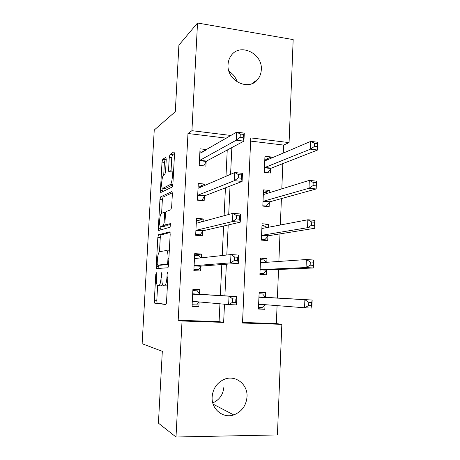 <?xml version="1.0" encoding="UTF-8"?>
<svg xmlns="http://www.w3.org/2000/svg" width="460" height="460" viewBox="0 0 460 460"><rect width="100%" height="100%" fill="white"/><g stroke="black" fill="none" stroke-linecap="round" stroke-linejoin="round"><path stroke-width="0.69" d="M156.285 272.659L155.785 274.401L154.33 300.656L154.64 303.123L165.738 304.514C166.14 304.399 166.405 303.542 166.531 301.938L168.044 273.855L167.687 272.038L167.13 273.895L166.94 277.501C166.531 282.601 165.698 285.39 164.433 285.867L162.989 285.562C162.133 284.268 161.788 281.623 161.949 277.627L161.805 272.354L161.092 277.65C160.695 282.589 159.907 285.292 158.717 285.752L157.377 285.476C156.567 284.24 156.245 281.669 156.4 277.771L156.285 272.659M261.303 69.759C261.113 73.456 259.929 76.665 257.744 79.379C248.837 91.643 226.556 80.782 228.056 64.561C228.235 61.243 229.235 58.305 231.046 55.752C239.758 42.4 262.844 53.36 261.303 69.759M223.893 386.94C223.192 394.525 219.489 399.861 212.779 402.937M247.02 396.842C246.152 405.783 241.718 411.809 233.726 414.914C222.95 418.744 211.209 409.066 212.146 396.905C212.905 388.763 216.781 382.979 223.767 379.552C234.956 374.256 247.992 384.083 247.02 396.842M166.238 159.344L165.761 157.303L162.736 159.333L162.018 162.121L160.442 190.486L160.689 192.556L172.086 187.082L172.885 184.178L174.524 153.887L173.995 151.783L170.027 154.439L169.257 157.355L168.567 169.947L168.831 172.023L171.005 170.947L171.66 171.097C173.253 172.58 172.069 183.954 170.269 184.517L162.898 188.289L162.345 188.146C160.873 186.754 161.943 175.915 163.622 175.243L164.812 174.547L165.554 171.735L166.238 159.344M176.002 437L158.424 423.16L162.317 351.342L142.129 343.712L154.238 130.042L175.3 111.694L178.905 45.132L197.524 23L293.175 39.6L289.07 142.606L250.775 137.908L242.512 323.029L281.836 324.346L277.432 434.93L176.002 437L182.033 320.999L223.64 322.391L224.497 304.209M226.355 138.149L187.979 133.498L178.181 320.258L182.033 320.999M187.979 133.498L191.923 130.68L197.524 23M158.556 234.726L157.843 237.32L156.239 266.219L156.532 268.559L167.722 267.789C168.124 267.599 168.389 266.702 168.515 265.109L170.189 234.209L169.878 231.863L158.556 234.726L160.994 234.905L160.275 237.492L159.488 251.746M158.349 228.177L159.942 199.548L160.655 196.851L171.844 191.578L172.368 193.85L171.66 206.914L170.861 209.754L166.175 211.531L165.416 214.279L164.95 222.715L165.238 224.963L170.459 223.6L170.114 227.177L158.798 230.448L158.349 228.177L160.781 228.361L160.885 226.464M178.181 320.258L219.092 321.643L219.937 303.801M220.323 295.642L221.8 264.552M222.232 255.524L223.629 226.015M224.118 215.723L225.44 187.841M225.992 176.312L227.24 150.029M199.49 294.135L199.726 289.501L192.912 289.167L192.038 306.337L198.869 306.619L199.099 301.967M201.308 257.824L201.497 254.064L194.718 253.621L193.855 270.647L200.646 271.038L200.876 266.426M203.13 221.433L203.251 218.937L196.512 218.385L195.655 235.261L202.411 235.761L202.641 231.19M204.936 185.363L204.993 184.109L198.289 183.448L197.438 200.18L204.159 200.79L204.389 196.259M206.724 149.609L200.048 148.816L199.209 165.405L205.896 166.117L206.12 161.627M242.541 322.437L276.351 323.581L277.081 305.618M277.38 298.178L278.541 269.474M278.869 261.452L279.985 233.881M280.341 225.003L281.411 198.599M281.808 188.882L282.825 163.616M283.256 153.082L283.578 145.084L250.631 141.093M265.345 297.195L265.529 292.698L259.135 292.387L258.422 309.034L264.833 309.292L265.023 304.79M266.806 262.286L266.972 258.342L260.607 257.928L259.9 274.43L266.282 274.798L266.472 270.33M268.278 227.303L268.404 224.273L262.068 223.755L261.366 240.12L267.72 240.591L267.904 236.158M269.733 192.613L269.819 190.486L263.517 189.865L262.821 206.097L269.14 206.666L269.324 202.273M271.176 158.217L271.227 156.981L264.954 156.262L264.264 172.356L270.555 173.029L270.739 168.67M283.578 145.084L289.07 142.606M276.351 323.581L281.836 324.346M230.937 135.47L191.923 130.68M224.888 295.895L226.372 264.218M226.803 255.018L228.212 224.957M228.706 214.475L230.034 186.076M230.586 174.334L231.846 147.568M219.092 321.643L223.64 322.391M264.833 309.292L258.439 308.689M265.529 292.698L259.13 292.468M266.972 258.342L260.567 258.877M268.404 224.273L261.993 225.561M269.819 190.486L263.695 192.424M271.227 156.981L265.886 159.275M198.869 306.619L192.061 305.86M199.726 289.501L192.907 289.277M201.497 254.064L194.655 254.932M203.251 218.937L197.127 220.673M204.993 184.109L200.088 186.248M206.724 149.58L202.434 152.082M229.011 71.403C233.047 73.864 235.767 77.378 237.164 81.943M162.432 284.372L161.213 285.878L157.832 285.735M167.4 285.85L163.484 285.85M157.613 285.677L156.785 300.759L157.102 303.226L165.997 304.342M170.114 232.524L160.994 234.905M158.746 265.196L158.855 268.467M157.199 263.43L157.51 265.121L167.204 264.189L167.756 262.315L167.963 258.526C168.118 254.61 167.779 252.04 166.945 250.809L166.353 250.527L159.712 251.654C158.539 252.333 157.768 255.064 157.395 259.854L157.199 263.43M159.936 265.265L157.51 265.121M168.555 264.46L159.965 265.265M169.291 250.78L167.871 250.867M161.615 213.262L162.357 199.761L159.942 199.548M172.362 192.769L163.081 197.075L162.357 199.761M167.837 225.227L170.666 224.417M161.552 213.285C159.839 213.618 158.798 224.808 160.333 226.268L163.334 225.687L164.088 222.991L164.548 214.596L164.272 212.399L161.552 213.285M162.995 226.625L160.822 226.458M166.278 225.107L165.824 225.877L163.283 226.648M160.781 228.361L160.827 229.862M164.893 188.479L162.898 188.289M172.845 184.742L165.341 188.525M174.535 153.387L172.529 154.715L171.747 157.625L171.051 170.924M162.989 188.301L162.852 191.647M166.25 158.861L165.146 159.591L164.421 162.38L163.714 175.185M258.486 307.504L262.01 307.648L265.138 304.681M259.072 293.79L262.591 293.963L265.466 297.338L258.94 296.895M258.618 304.514L259.141 304.209L304.572 307.78L304.871 299.702L312.156 300.035L265.466 297.338M311.719 302.461L312.156 300.035L311.868 308.085L304.572 307.78L308.671 305.578L311.604 305.704L311.719 302.461L308.792 302.329L308.671 305.578M308.792 302.329L304.871 299.702L259.066 297.045M311.604 305.704L311.868 308.085M192.677 293.813L199.588 294.285L197.363 290.835L192.838 290.616M199.128 301.938L196.656 304.951L192.119 304.761M199.588 294.285L236.86 296.562L236.48 304.911L228.631 304.577L192.694 301.358L192.274 301.679M232.559 302.277L228.631 304.577L229.022 296.2L236.86 296.562L235.865 299.058L232.714 298.914L232.559 302.277L235.71 302.416L235.865 299.058M192.769 293.969L229.022 296.2L232.714 298.914M236.48 304.911L235.71 302.416M259.934 273.619L263.459 273.51L267.007 269.968L313.317 267.99L306.067 267.542L306.366 259.538L260.912 262.7L260.417 262.395M259.952 273.309L263.459 273.51M260.532 259.71L264.029 259.94L266.328 262.321M310.27 261.97L306.366 259.538L313.605 260.015L313.317 267.99L313.185 262.154L310.27 261.97L310.155 265.184L313.065 265.368M260.095 269.951L260.619 269.589L306.067 267.542L310.155 265.184M313.605 260.015L313.185 262.154M261.654 240.143L264.891 239.66L268.439 235.738L314.755 228.286L307.544 227.694L307.838 219.771L262.378 228.424L261.878 228.183M261.401 239.401L264.891 239.66M261.976 225.912L265.46 226.193L266.955 227.55M311.736 222.002L307.838 219.771L315.042 220.386L314.755 228.286L314.628 222.243L311.736 222.002L311.615 225.181L314.513 225.423M261.556 235.675L262.085 235.255L307.544 227.694L311.615 225.181M315.042 220.386L314.628 222.243M265.391 206.327L266.311 206.086L269.859 201.796L316.181 188.962L309.011 188.238L309.304 180.389L263.827 194.436L263.327 194.258M262.838 205.769L266.311 206.086M263.407 192.395L266.875 192.734L267.576 193.275M313.185 182.424L309.304 180.389L316.463 181.142L316.181 188.962L316.066 182.723L313.185 182.424L313.07 185.575L315.951 185.869M263.011 201.693L263.54 201.21L309.011 188.238L313.07 185.575M316.463 181.142L316.066 182.723M200.704 257.893L199.128 255.754L194.626 255.461M193.884 270.008L198.427 269.75L193.913 269.485M234.479 260.389L237.619 260.59L237.768 257.261L234.634 257.054L234.479 260.389L230.569 262.855L230.954 254.564L238.746 255.076L238.372 263.339L230.569 262.855L194.511 265.644L194.091 266.024M194.482 258.233L194.873 258.537L230.954 254.564L234.634 257.054M237.619 260.59L238.372 263.339L201.308 266.047L198.427 269.75M237.768 257.261L238.746 255.076M201.618 221.841L200.876 220.972L196.397 220.61M197.599 235.405L200.18 234.853L195.69 234.519M236.388 218.925L239.505 219.184L239.654 215.889L236.538 215.625L236.388 218.925L232.484 221.553L232.863 213.342L240.609 214.009L240.241 222.191L232.484 221.553L196.311 230.236L195.885 230.678M196.282 222.95L196.667 223.192L232.863 213.342L236.538 215.625M239.505 219.184L240.241 222.191L203.073 230.753L200.18 234.853M239.654 215.889L240.609 214.009M202.36 186.467L198.156 186.058M201.187 200.52L201.923 200.249L197.455 199.847M238.274 177.876L241.368 178.198L241.517 174.938L238.424 174.61L238.274 177.876L234.381 180.671L234.755 172.54L242.46 173.351L242.092 181.453L234.381 180.671L198.093 195.132L197.668 195.638M198.059 187.979L198.45 188.146L234.755 172.54L238.424 174.61M241.368 178.198L242.092 181.453L204.821 195.759L201.923 200.249M241.517 174.938L242.46 173.351M264.828 159.154L268.105 159.522M314.623 143.232L314.508 146.349L317.371 146.7L317.486 143.583L314.623 143.232L310.747 141.387L317.872 142.278L317.596 150.017L310.46 149.161L310.747 141.387L265.265 160.73L264.764 160.62M267.76 172.73L271.273 168.136L317.596 150.017L317.371 146.7M264.454 167.986L264.977 167.452L310.46 149.161L314.508 146.349M317.872 142.278L317.486 143.583M202.475 152.087L199.899 151.794M240.137 137.247L243.219 137.626L243.363 134.395L240.287 134.015L240.137 137.247L236.262 140.196L236.63 132.146L244.289 133.101L243.927 141.122L236.262 140.196L199.858 160.333L199.433 160.902M199.824 153.306L236.63 132.146L240.287 134.015M243.219 137.626L243.927 141.122L206.557 161.063L203.682 165.882M243.363 134.395L244.289 133.101M156.59 274.447L155.785 274.401M168.038 273.947L167.13 273.895M162.133 274.206L161.282 274.154M161.213 285.878L158.717 285.752M161.943 277.696L161.092 277.65M166.997 285.993L164.433 285.867M167.848 277.552L166.94 277.501M157.228 303.301L154.761 303.203M156.785 300.759L154.33 300.656M158.683 266.363L156.239 266.219M160.275 237.492L157.843 237.32M168.561 264.27L167.204 264.189M168.665 262.367L167.756 262.315M168.872 258.583L167.963 258.526M163.081 197.075L160.655 196.851M167.952 225.233L165.439 225.043M165.824 225.877L163.334 225.687M164.939 223.054L164.088 222.991M165.393 214.665L164.548 214.596M172.805 184.759L170.269 184.517M171.062 170.206L168.567 169.947M171.747 157.625L169.257 157.355M172.529 154.715L170.027 154.439M162.857 190.716L160.442 190.486M164.421 162.38L162.018 162.121M165.146 159.591L162.736 159.333M264.402 304.623L258.75 304.382M265.851 297.562L259.44 297.263M193.062 294.193L199.887 294.509M192.383 301.541L196.84 301.731M266.61 270.187L260.228 269.801M267.007 269.968L260.619 269.589M262.033 262.62L260.538 262.528M268.042 235.997L261.694 235.514M268.439 235.738L262.085 235.255M262.729 228.355L262.005 228.298M269.462 202.101L263.149 201.514M269.859 201.796L263.54 201.21M263.931 194.402L263.453 194.356M194.58 258.365L195.759 258.439M194.511 265.644L201.308 266.047M194.2 265.868L200.991 266.277M196.374 223.071L196.943 223.111M196.311 230.236L203.073 230.753M195.994 230.512L202.751 231.023M198.151 188.077L198.53 188.111M198.093 195.132L204.821 195.759M197.777 195.454L204.499 196.081M270.877 168.481L264.586 167.796M271.273 168.136L264.977 167.452M265.242 160.741L264.891 160.701M199.858 160.333L206.557 161.063M199.548 160.701L206.235 161.431M257.744 79.379L251.833 83.691M233.726 414.914L213.158 404.179M157.102 303.226L154.64 303.123M157.193 268.594L156.532 268.559M169.28 250.959L166.945 250.809M165.669 212.514L164.272 212.399M158.953 230.402L158.619 230.374M173.581 171.292L171.66 171.097M265.575 297.442L259.164 297.148M192.849 294.072L199.669 294.388M261.636 262.648L260.601 262.579M262.671 228.367L262.022 228.315M194.626 258.422L195.442 258.474M196.391 223.083L196.897 223.129"/></g></svg>
